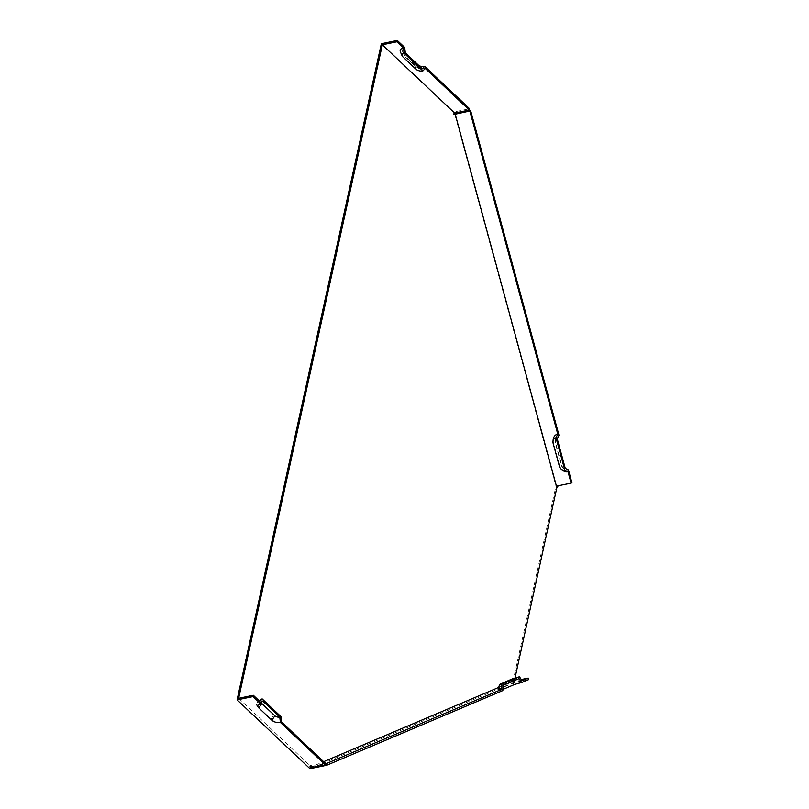 <?xml version="1.0" encoding="UTF-8"?>
<svg xmlns="http://www.w3.org/2000/svg" width="809" height="809" viewBox="0 0 809 809"><rect width="100%" height="100%" fill="white"/><g stroke="black" fill="none" stroke-linecap="round" stroke-linejoin="round"><path stroke-width="0.61" stroke-dasharray="4.04 3.03" d="M281.562 721.952A7.847 4.065 12.4 0 1 270.843 719.161L257.798 706.844A7.847 4.065 12.4 0 1 257.302 702.566A7.847 4.065 12.4 0 1 259.831 701.423M280.925 716.592A5.127 2.66 12.4 0 1 273.917 714.772L260.882 702.455A5.127 2.66 12.4 0 1 260.549 699.654M238.645 698.288L310.939 766.578L325.602 763.565M404.672 47.428A6.28 3.246 12.4 0 0 402.164 50.562A6.28 3.246 12.4 0 0 403.054 51.766L416.089 64.083A6.28 3.246 -167.6 0 0 419.092 65.812M454.405 114.079L453.06 114.656L453.637 112.026L469.574 108.74M453.637 112.026L381.342 43.737M405.309 52.787A3.56 1.84 -167.6 0 0 403.883 54.567A3.56 1.84 -167.6 0 0 404.389 55.245L417.434 67.562A3.56 1.84 -167.6 0 0 422.298 68.826M553.134 439.833A7.847 6.472 -113 0 0 553.427 442.938L559.585 465.569A7.847 6.472 -113 0 0 562.619 470.292M522.088 680.703A7.847 0.728 -15.2 0 0 511.622 683.747L499.335 688.955A7.847 0.728 -15.2 0 0 498.142 689.662M498.748 687.397L514.382 680.763L521.289 679.52M310.939 766.578L311.232 765.274L311.637 766.78L323.63 761.694M311.637 766.78L325.531 763.918M519.034 678.63L514.281 680.015L502.005 685.223L503.036 685.415M400.374 51.827A7.847 4.065 -167.6 0 0 401.486 53.343L414.521 65.66A7.847 4.065 -167.6 0 0 425.251 68.452M557.239 438.903A3.56 2.933 -113 0 0 555.146 441.502A3.56 2.933 -113 0 0 555.277 442.917L561.436 465.549A3.56 2.933 -113 0 0 562.811 467.693A3.56 2.933 -113 0 0 565.258 468.371M555.146 441.502L555.287 439.843A6.28 5.178 67 0 0 555.52 442.331L561.679 464.963A6.28 5.178 -113 0 0 564.106 468.745A6.28 5.178 -113 0 0 568.424 469.938M555.287 439.843A6.28 5.178 67 0 1 558.979 435.242M557.704 485.865L571.912 482.761M557.522 486.644L556.38 487.554L454.698 113.958M502.895 689.41L501.024 690.208A6.28 0.576 -15.2 0 0 500.063 690.775A6.28 0.576 -15.2 0 0 502.854 690.542M528.641 679.6L513.513 682.543L310.777 768.55M515.009 677.922L514.787 678.913L513.513 679.176L555.156 489.758L556.38 487.554M513.513 679.176L513.513 682.543M310.595 767.903L309.958 765.536L309.372 768.156M555.156 489.758L556.43 489.496M514.787 678.913L514.382 680.763M262.783 701.049A3.56 1.84 -167.6 0 0 261.641 701.565A3.56 1.84 -167.6 0 0 261.297 702.627M454.334 114.393L453.06 114.656M311.232 765.274L309.958 765.536M514.837 680.854L515.242 682.361M270.843 719.161L273.917 714.772M257.798 706.844L260.882 702.455M403.054 51.766L404.389 55.245M416.089 64.083L417.434 67.562M553.427 442.938L553.184 443.524M559.585 465.569L559.343 466.156M499.335 688.955L500.316 683.979M511.622 683.747L512.593 678.771M414.521 65.66L415.866 69.139M401.486 53.343L402.831 56.822M561.679 464.963L561.436 465.549M555.52 442.331L555.277 442.917M501.024 690.208L502.005 685.223M514.15 680.703L514.281 680.015M259.224 700.847L257.302 702.566M402.164 50.562L403.883 54.567M562.811 467.693L564.106 468.745M501.459 685.547L500.063 690.775M258.384 704.467L261.641 701.565"/><path stroke-width="1.21" d="M556.005 437.74A5.127 4.227 -113 0 0 552.992 441.492A5.127 4.227 -113 0 0 553.184 443.524L559.343 466.156A5.127 4.227 -113 0 0 561.325 469.25L562.619 470.292A7.847 6.472 -113 0 0 568.019 471.799L564.854 470.221L556.005 437.74L557.755 434.079L469.817 111.025L454.334 114.393L454.628 113.078L469.291 110.054L425.251 68.452L422.874 70.959A5.127 2.66 -167.6 0 1 415.866 69.139L402.831 56.822A5.127 2.66 12.4 0 1 402.103 55.831A5.127 2.66 12.4 0 1 404.156 53.283L403.519 47.923L396.997 41.765L382.333 44.788L238.645 698.288L253.318 695.265L259.831 701.423L262.207 698.915L280.925 716.592L281.562 721.952L325.602 763.565L325.319 764.869L309.372 768.156L237.088 699.866L253.025 696.579L260.417 703.557A6.28 3.246 12.4 0 0 258.384 704.467A6.28 3.246 12.4 0 0 258.789 707.895L261.863 703.506L274.898 715.823A3.56 1.84 12.4 0 0 279.762 717.087L262.783 701.049L260.417 703.557M259.224 700.847L260.549 699.654A5.127 2.66 12.4 0 1 262.207 698.915M279.762 717.087L280.41 722.447A6.28 3.246 12.4 0 1 271.824 720.212L258.789 707.895M419.092 65.812A6.28 3.246 -167.6 0 0 424.664 66.318L469.574 108.74L469.291 110.054M237.088 699.866L381.342 43.737L397.29 40.45L404.672 47.428L405.309 52.787L422.298 68.826L424.664 66.318M280.41 722.447L325.319 764.869M557.755 434.079A7.847 6.472 -113 0 0 553.134 439.833L552.992 441.492M561.325 469.25A5.127 4.227 -113 0 0 564.854 470.221M515.009 677.922L556.845 487.645L455.154 114.039M568.019 471.799L571.093 483.115L557.704 485.865L556.845 487.645L557.522 486.644M519.439 676.779L512.593 678.771L499.537 684.444L498.142 689.662A7.847 0.728 -15.2 0 0 501.62 689.379L501.813 684.252L519.439 676.779L522.088 680.703L528.226 678.094L528.641 679.6L521.684 682.553L519.034 678.63L503.036 685.415L502.854 690.542L326.715 765.263L310.777 768.55L310.595 767.903M499.537 684.444L501.813 684.252M521.289 679.52L528.226 678.094M323.63 761.694L498.748 687.397M325.531 763.918L501.62 689.379M403.519 47.923A7.847 4.065 -167.6 0 0 400.374 51.827L402.103 55.831M469.817 111.025L470.636 110.671L558.979 435.242L557.239 438.903L565.258 468.371L568.424 469.938L571.912 482.761L571.093 483.115M558.341 485.734L557.573 486.603M470.636 110.671L454.405 114.079M454.628 113.078L382.333 44.788M396.997 41.765L397.29 40.45M422.874 70.959L404.156 53.283M502.895 689.41L513.3 684.99A6.28 0.576 164.8 0 1 521.684 682.553M261.297 702.627A3.56 1.84 -167.6 0 0 261.863 703.506M253.318 695.265L253.025 696.579M326.31 763.757L326.715 765.263M271.824 720.212L274.898 715.823M513.3 684.99L514.15 680.703"/></g></svg>
